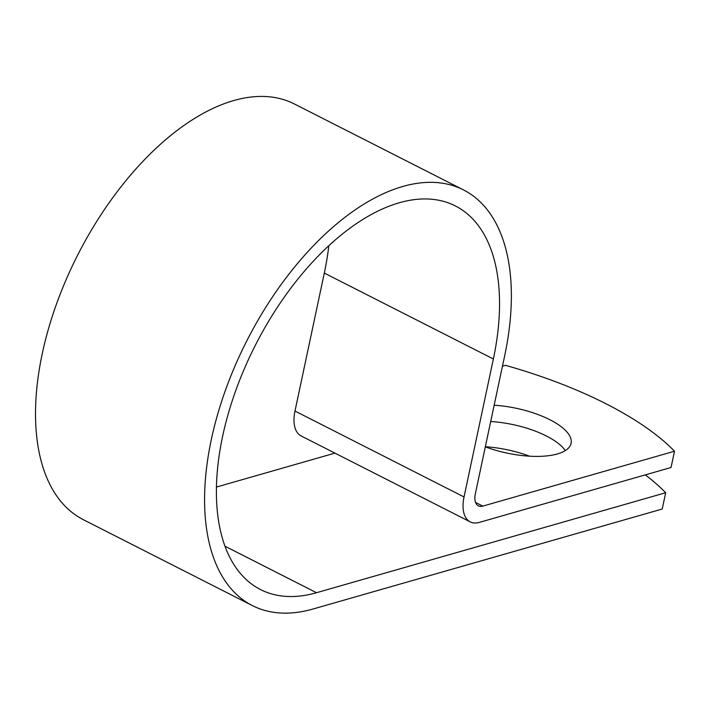 <?xml version="1.0" encoding="UTF-8"?>
<svg xmlns="http://www.w3.org/2000/svg" width="710" height="710" viewBox="0 0 710 710"><rect width="100%" height="100%" fill="white"/><g stroke="black" fill="none" stroke-linecap="round" stroke-linejoin="round"><path stroke-width="1.06" d="M485.338 446.75A60.785 22.889 -168 0 1 529.482 456.184M485.312 446.847A60.785 22.889 12 0 0 571.106 443.333A60.785 22.889 12 0 0 549.904 419.743A60.785 22.889 12 0 0 494.16 405.233M565.302 450.61A60.785 22.889 12 0 0 546.443 436.02A60.785 22.889 12 0 0 490.699 421.509M502.467 366.165L505.44 365.313A261.999 98.637 12 0 1 674.5 451.223L671.039 467.508L479.348 522.391A35.03 18.771 -63.1 0 1 470.224 521.877A35.03 18.771 -63.1 0 1 464.038 496.964L493.37 358.985A215.139 115.251 116.9 0 0 455.421 205.962A215.139 115.251 116.9 0 0 255.209 345.548A215.139 115.251 116.9 0 0 260.481 589.557A215.139 115.251 116.9 0 0 316.509 592.717L665.678 492.74A261.999 98.637 12 0 0 645.292 474.884M216.381 487.069L334.925 453.122M674.5 451.223L482.809 506.115A17.067 9.141 -63.1 0 1 478.362 505.866A17.067 9.141 -63.1 0 1 475.354 493.725L504.677 355.745A233.111 124.871 116.9 0 0 463.559 189.952A233.111 124.871 116.9 0 0 246.627 341.19A233.111 124.871 116.9 0 0 252.343 605.577A233.111 124.871 116.9 0 0 313.048 609.003L662.217 509.026L665.678 492.74M463.559 189.952L294.499 104.033A233.111 124.871 116.9 0 0 77.567 255.28A233.111 124.871 116.9 0 0 83.283 519.658L252.343 605.577M470.224 521.877L301.164 435.967A35.03 18.771 -63.1 0 1 294.987 411.046L324.31 273.075A215.139 115.251 116.9 0 0 328.828 245.784M316.509 592.717L224.901 546.167M482.809 506.115L475.54 502.423M493.37 358.985L324.31 273.075M464.038 496.964L294.987 411.046"/></g></svg>
